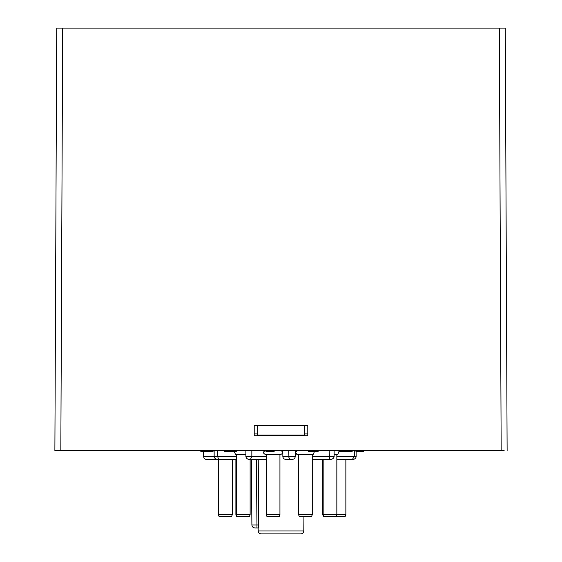 <?xml version="1.0" encoding="UTF-8"?>
<svg xmlns="http://www.w3.org/2000/svg" width="562" height="562" viewBox="0 0 562 562"><rect width="100%" height="100%" fill="white"/><g stroke="black" fill="none" stroke-linecap="round" stroke-linejoin="round"><path stroke-width="0.84" d="M304.801 433.927L307.779 433.927M254.221 433.927L257.199 433.927M257.199 425.603L257.199 435.121L304.801 435.121L304.801 425.603M200.732 450.591L200.732 451.244L213.138 451.244L213.138 450.591M308.44 450.591L308.44 451.244L318.247 451.244L318.247 450.591M314.762 450.591L314.762 451.244M313.434 450.591L313.434 451.244M312.24 450.591L312.24 451.244M310.779 450.591L310.779 451.244M310.217 450.591L310.217 451.244M265.875 450.591L265.875 451.244L274.242 451.244L274.242 450.591M273.575 450.591L273.575 451.244M224.287 450.591L224.287 451.244L234.93 451.244M235.597 450.591L235.597 451.244M234.354 450.591L234.354 451.244M230.764 450.591L230.764 451.244M230.23 450.591L230.23 451.244M201.414 450.591L201.414 451.244M201.821 450.591L201.821 451.244M211.242 450.591L211.242 451.244M209.886 450.591L209.886 451.244M338.802 450.591L338.802 451.244L352.255 451.244L352.255 450.591M342.68 450.591L342.68 451.244M339.982 450.591L339.982 451.244M355.858 451.244L363.783 451.244L363.783 450.591M312.268 459.519L329.936 459.519C332.479 459.337 333.877 458.346 334.13 456.541L312.268 456.541M329.487 459.519L329.184 450.591M334.13 450.591L334.13 456.541M356.146 450.591L356.146 456.541C355.922 458.346 354.692 459.337 352.451 459.519L336.842 459.519L352.283 459.519L354.299 456.541L336.842 456.541M323.157 459.519L318.029 459.519L323.157 459.519L323.157 514.673L322.771 514.673L323.515 516.647M354.299 450.591L354.299 456.541L356.146 456.541M218.59 459.519L218.386 514.673L232.275 514.673L231.537 516.647L219.335 516.647L218.59 514.673L218.59 459.519L236.433 459.519L218.267 459.519C215.773 459.337 214.403 458.346 214.15 456.541L203.641 456.541C203.823 458.346 204.814 459.337 206.619 459.519L218.59 459.519L217.691 456.541L214.15 456.541L214.15 450.591M291.292 459.519L291.882 459.519C293.919 459.337 295.043 458.346 295.247 456.541L282.841 456.541C283.044 458.346 284.168 459.337 286.213 459.519L291.292 459.519L289.95 459.063L288.91 457.524L288.77 450.591M295.247 450.591L295.247 456.541M245.889 450.591L245.889 456.541C246.128 458.346 247.442 459.337 249.83 459.519L266.255 459.407M250.371 459.519L251.839 456.541L245.889 456.541M251.839 450.591L251.839 456.541L266.255 456.541M217.691 450.591L217.691 456.541L236.433 456.541M232.275 514.673L232.275 459.519L236.433 459.519M206.619 459.519C204.814 459.337 203.823 458.346 203.641 456.541L203.641 451.244M282.841 450.591L282.841 456.541M300.832 533.9L261.168 533.9L300.832 533.9C302.623 533.724 303.613 532.741 303.803 530.949L258.197 530.949C258.365 532.727 259.363 533.71 261.168 533.9M258.246 459.519L258.696 524.999L258.26 527.95L254.874 527.95L256.953 527.95L256.953 524.999L251.895 524.999C252.085 526.791 253.076 527.774 254.874 527.95M251.895 524.999L251.326 459.519M250.125 459.519L250.125 514.673L249.38 516.647L237.178 516.647L236.433 514.673L235.892 514.673L236.637 516.647M250.125 514.673L236.433 514.673L236.433 454.461L235.541 454.461L245.889 454.461M279.202 516.647L266.999 516.647L266.255 514.673L279.939 514.673L279.202 516.647M279.939 454.461L279.939 514.673M266.255 514.673L266.255 454.461L265.362 454.461L280.831 454.461C283.325 453.176 283.325 451.883 280.831 450.591M311.531 516.647L299.328 516.647L298.584 514.673L312.268 514.673L311.531 516.647M312.268 454.461L312.268 514.673M298.584 514.673L298.584 454.461L297.691 454.461L313.16 454.461L314.615 451.244M336.104 516.647L323.902 516.647L323.157 514.673L336.842 514.673L336.104 516.647L345.117 516.647L345.862 514.673L336.842 514.673L336.842 454.461M334.13 454.461L337.734 454.461L339.188 451.244M345.862 459.519L345.862 514.673M507.121 450.591L505.28 28.1L62.67 28.1L60.829 450.591L54.879 450.591L504.149 450.591M62.67 28.1L56.72 28.1L54.879 450.591M254.221 435.719L254.221 425.603L307.779 425.603L307.779 435.719L254.221 435.719M269.353 450.591L269.353 451.244M234.164 450.591L234.164 451.244M231.123 450.591L231.123 451.244M348.573 450.591L348.573 451.244M345.595 450.591L345.595 451.244M343.839 450.591L343.839 451.244L343.832 450.591M351.138 450.591L351.138 451.244M359.715 450.591L359.715 451.244M258.696 524.999L256.953 524.999L256.384 459.519M499.33 28.1L501.171 450.591M236.426 451.244L236.426 450.591M231.073 451.244L231.073 450.591M303.803 530.949L303.93 516.647M258.197 530.949L258.169 527.95M219.131 516.647L218.386 514.673M235.892 459.519L235.892 514.673M234.094 451.244L235.541 454.461M265.362 450.591C262.868 451.876 262.868 453.169 265.362 454.461M297.691 450.591C295.198 451.876 295.198 453.169 297.691 454.461M338.802 450.914L337.734 450.591M322.771 459.519L322.771 514.673M297.038 450.591L295.247 451.792M295.247 453.26L297.038 454.461"/></g></svg>
